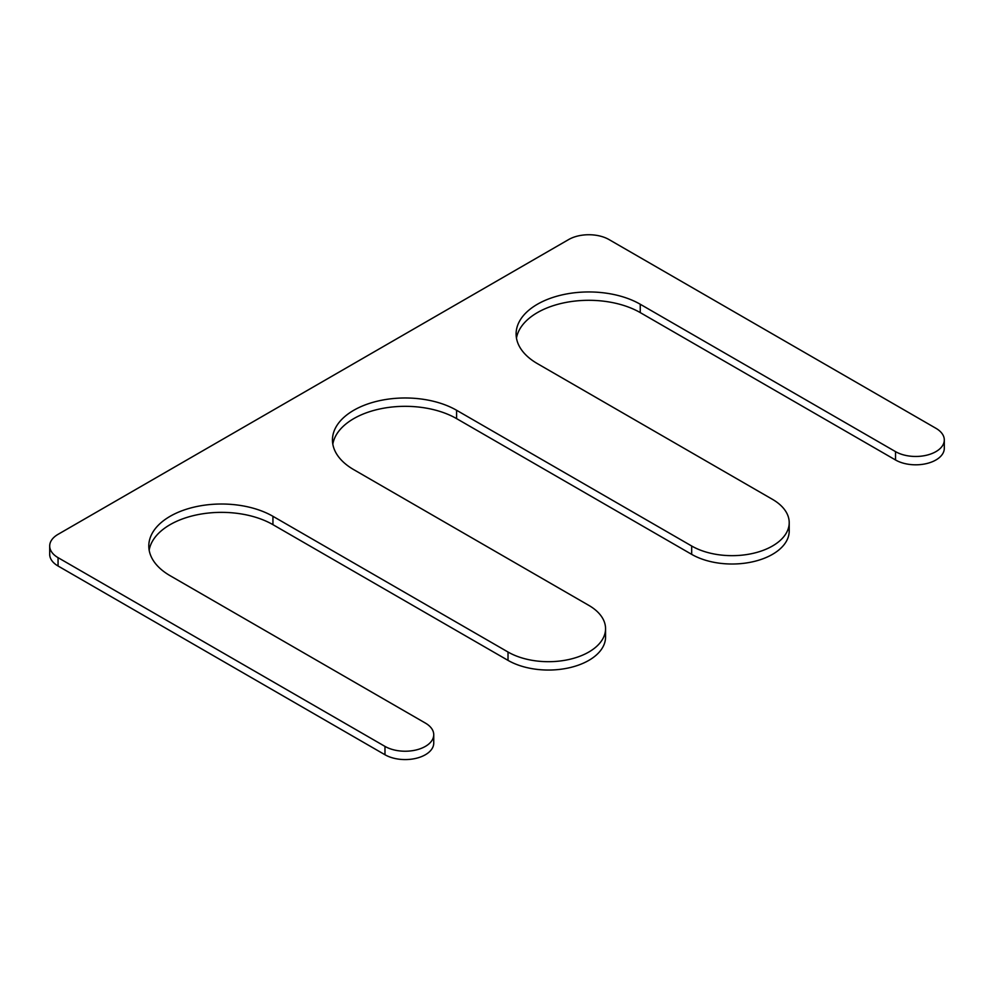 <?xml version="1.0" encoding="UTF-8"?>
<svg xmlns="http://www.w3.org/2000/svg" width="994" height="994" viewBox="0 0 994 994"><rect width="100%" height="100%" fill="white"/><g stroke="black" fill="none" stroke-linecap="round" stroke-linejoin="round"><path stroke-width="1.49" d="M944.3 439.969A28.565 16.5 0 0 1 926.669 455.202A28.565 16.5 0 0 1 895.532 451.636L640.248 304.251A72.724 41.984 0 0 0 561.001 295.143A72.724 41.984 0 0 0 516.11 333.934A72.724 41.984 0 0 0 537.406 363.63L772.475 499.348A57.143 32.988 0 0 1 789.211 522.67A57.143 32.988 0 0 1 753.949 553.149A57.143 32.988 0 0 1 691.675 546.004L456.594 410.273A72.724 41.984 0 0 0 377.347 401.178A72.724 41.984 0 0 0 332.456 439.969A72.724 41.984 0 0 0 353.752 469.653L588.821 605.383A57.143 32.988 0 0 1 605.557 628.705A57.143 32.988 0 0 1 570.295 659.184A57.143 32.988 0 0 1 508.021 652.027L272.94 516.308A72.724 41.984 180 0 0 193.693 507.213A72.724 41.984 180 0 0 148.802 546.004A72.724 41.984 180 0 0 170.098 575.688L425.37 723.073A28.565 16.5 0 0 1 433.744 734.74A28.565 16.5 0 0 1 416.101 749.973A28.565 16.5 0 0 1 384.976 746.395L58.062 557.659A28.565 16.5 0 0 1 49.7 546.004A28.565 16.5 0 0 1 58.062 534.337L568.63 239.566A28.565 16.5 0 0 1 609.024 239.566L935.938 428.302A28.565 16.5 0 0 1 944.3 439.969L944.3 448.319A28.565 16.5 0 0 1 926.669 463.552A28.565 16.5 0 0 1 895.532 459.986L640.248 312.601A72.724 41.984 0 0 0 564.381 302.748A72.724 41.984 0 0 0 516.47 338.109M49.7 546.004L49.7 554.354A28.565 16.5 0 0 0 58.062 566.008L384.976 754.744A28.565 16.5 0 0 0 416.101 758.323A28.565 16.5 0 0 0 433.744 743.09L433.744 734.74M149.162 550.179A72.724 41.984 180 0 1 197.073 514.805A72.724 41.984 180 0 1 272.94 524.658L508.021 660.376A57.143 32.988 0 0 0 570.295 667.533A57.143 32.988 0 0 0 605.557 637.055L605.557 628.705M456.594 410.273L456.594 418.623A72.724 41.984 0 0 0 380.727 408.77A72.724 41.984 0 0 0 332.816 444.144M456.594 418.623L691.675 554.354A57.143 32.988 0 0 0 753.949 561.498A57.143 32.988 0 0 0 789.211 531.02L789.211 522.67M58.062 557.659L58.062 566.008M384.976 746.395L384.976 754.744M272.94 516.308L272.94 524.658M508.021 652.027L508.021 660.376M691.675 546.004L691.675 554.354M640.248 304.251L640.248 312.601M895.532 451.636L895.532 459.986"/></g></svg>
